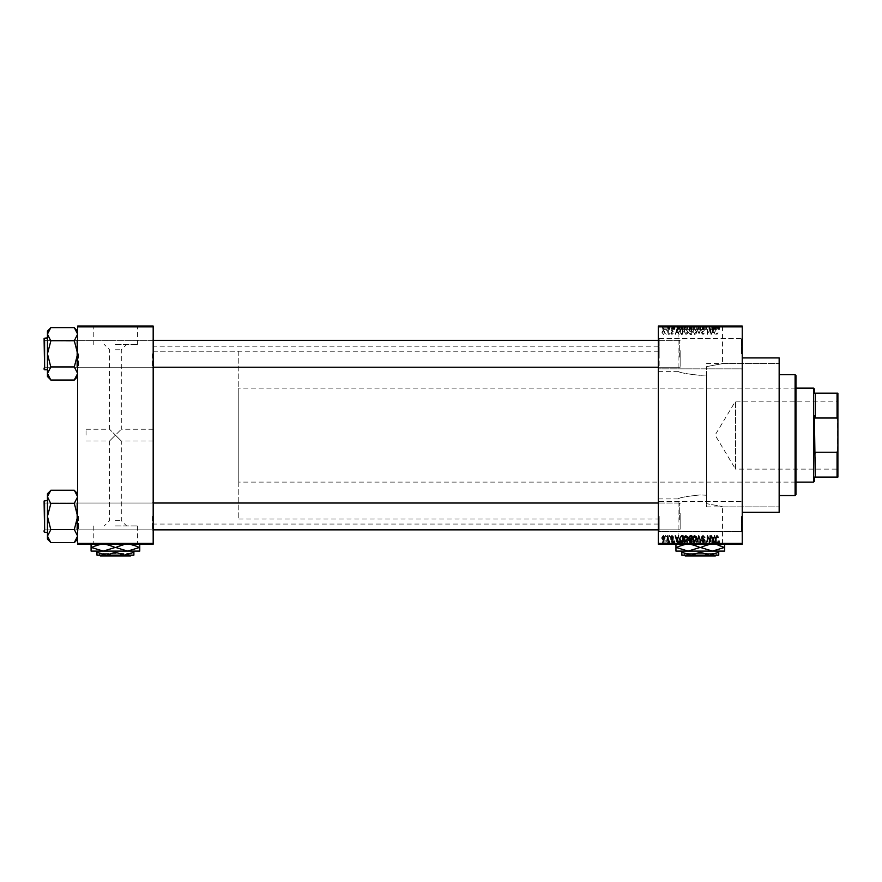 <?xml version="1.0" encoding="UTF-8"?>
<svg xmlns="http://www.w3.org/2000/svg" width="882" height="882" viewBox="0 0 882 882"><rect width="100%" height="100%" fill="white"/><g stroke="black" fill="none" stroke-linecap="round" stroke-linejoin="round"><path stroke-width="0.66" stroke-dasharray="4.41 3.31" d="M742.236 353.737L742.236 337.784L742.236 353.737M741.398 353.737L741.398 338.633L741.398 353.737M658.325 353.737L658.325 337.784L658.325 353.737M659.174 353.737L659.174 338.633L659.174 353.737M742.236 516.521L742.236 532.463L742.236 516.521M741.398 516.521L741.398 531.625L741.398 516.521M658.325 516.521L658.325 532.463L658.325 516.521M659.174 516.521L659.174 531.625L659.174 516.521M115.421 525.915L137.614 525.915L115.421 525.915M115.421 520.645L121.297 520.645L115.421 520.645M115.421 435.124L109.555 441L115.421 435.124L109.555 441L115.421 435.124L109.555 429.247L121.297 441L115.421 435.124L121.297 441L115.421 435.124L121.297 429.247L115.421 435.124M115.421 543.874L144.791 543.874L115.421 543.874M115.421 544.216L144.791 544.216L115.421 544.216M700.286 543.874L729.657 543.874L700.286 543.874M700.286 494.912C686.791 496.279 679.394 497.602 678.104 498.903C679.405 497.602 686.802 496.279 700.286 494.912C686.791 496.279 679.394 497.602 678.104 498.903C679.405 497.602 686.802 496.279 700.286 494.912L706.559 495.243L706.559 435.124L706.559 495.243L700.286 494.912M700.286 544.216L729.657 544.216L700.286 544.216M700.286 326.373L729.657 326.373L700.286 326.373M700.286 375.335C686.791 373.968 679.394 372.645 678.104 371.355C679.405 372.645 686.802 373.979 700.286 375.335C686.791 373.968 679.394 372.645 678.104 371.355C679.405 372.645 686.802 373.979 700.286 375.335L706.559 375.004L706.559 503.644C727.319 507.514 727.319 507.514 706.559 503.644C727.319 507.514 727.319 507.514 706.559 503.644L706.559 366.614L706.559 435.124L706.559 375.004L700.286 375.335M700.286 326.042L729.657 326.042L700.286 326.042M153.181 353.814L153.181 368.081L153.181 353.814M152.343 353.814L152.343 367.243L152.343 353.814M153.181 516.433L153.181 530.699L153.181 516.433M152.343 516.433L152.343 529.862L152.343 516.433M658.325 516.433L658.325 530.699L658.325 516.433M659.174 516.433L659.174 529.862L659.174 516.433M658.325 353.814L658.325 368.081L658.325 353.814M659.174 353.814L659.174 367.243L659.174 353.814M680.143 516.433L680.143 529.862L680.143 516.433M680.143 353.814L680.143 367.243L680.143 353.814M658.325 435.124L658.325 524.073L658.325 435.124M779.159 512.321L779.159 357.927M742.236 435.124L742.236 357.927L742.236 435.124M153.181 435.124L153.181 524.073L153.181 435.124M50.814 379.877L47.452 373.472L50.814 367.077L47.452 373.472L47.452 376.515L47.452 373.472L47.452 376.515L50.814 380.032L74.309 380.032L77.66 373.472L74.309 367.077L77.66 373.472L77.66 353.814L77.66 373.472L74.309 380.032L77.66 373.472L77.66 376.515L77.66 373.472L74.309 367.077L77.66 353.814L77.66 368.081L77.66 339.548L77.66 353.814L77.66 339.548L77.66 353.814L74.309 341.025L77.66 334.157L74.309 327.608L50.814 327.608L47.452 334.157L47.452 331.114L47.452 334.157L50.814 340.551L47.452 353.814L50.814 366.614L47.452 373.472L50.814 380.032L47.452 373.472L47.452 353.814L50.814 366.614L47.452 353.814L50.814 341.025L47.452 353.814L47.452 334.157L47.452 353.814L47.452 334.157L50.814 341.025L47.452 334.157L50.814 327.762L47.452 334.157L47.452 331.114L50.814 327.762M78.509 353.814L78.509 367.243L78.509 353.814M50.814 542.496L47.452 536.102L50.814 529.696L47.452 536.102L47.452 539.134L47.452 536.102L47.452 539.134L50.814 542.65L74.309 542.65L77.66 536.102L74.309 529.696L77.66 536.102L77.66 516.433L77.66 536.102L74.309 542.65L77.66 536.102L77.66 539.134L77.66 536.102L74.309 529.696L77.66 516.433L77.66 530.699L77.66 502.167L77.66 516.433L77.66 502.167L77.66 516.433L74.309 503.644L77.66 496.775L74.309 490.227L50.814 490.227L47.452 496.775L47.452 493.733L47.452 496.775L50.814 503.17L47.452 516.433L50.814 529.233L47.452 536.102L50.814 542.65L47.452 536.102L47.452 516.433L50.814 529.233L47.452 516.433L50.814 503.644L47.452 516.433L47.452 496.775L47.452 516.433L47.452 496.775L50.814 503.644L47.452 496.775L50.814 490.381L47.452 496.775L47.452 493.733L50.814 490.381M78.509 516.433L78.509 529.862L78.509 516.433M86.05 435.124L86.05 429.247L86.05 435.124M115.421 344.498L137.614 344.498L115.421 344.498M115.421 349.768L121.297 349.768L115.421 349.768M115.421 326.373L144.791 326.373L115.421 326.373M115.421 326.042L144.791 326.042L115.421 326.042M706.559 495.243L706.559 503.644L706.559 495.243M667.332 326.042L667.861 329.394L667.332 326.042M668.832 329.394L669.471 329.394L670 326.042L668.324 326.042L669.471 326.042L669.471 329.394L670 326.042L670 329.394L669.471 326.042L669.471 329.394L668.832 329.394L668.832 326.042M670.993 326.042L671.522 329.394L670.993 326.042M672.371 326.042L674.962 326.042L672.371 326.042L672.371 329.394L673.661 329.394L673.661 326.042L673.683 329.394L674.962 329.394L674.962 326.042M679.813 326.042L676.946 326.042L679.813 326.042L679.813 329.394L680.276 326.042M685.49 329.394L689.603 329.394L687.541 329.394L687.541 326.042L689.603 326.042L685.49 326.042L689.074 326.042L686.02 326.042L687.541 326.042L687.541 329.394L685.49 329.394L685.49 326.042M694.255 329.394L698.379 329.394L696.317 329.394L696.317 326.042L698.379 326.042L694.255 326.042L697.849 326.042L694.796 326.042L696.317 326.042L696.317 329.394L694.255 329.394L694.255 326.042M718.587 326.042L717.375 326.042L718.587 326.042L718.587 329.394L719.414 329.394L719.414 326.042M658.325 326.88L742.236 326.88L742.236 326.042L658.325 326.042L658.325 544.216L742.236 544.216L742.236 543.367L658.325 543.367M715.82 326.042L712.954 326.042L715.82 326.042L715.82 329.394L716.283 326.042M711.774 329.394L708.985 329.394L711.807 329.394L711.807 326.042L708.985 326.042L711.807 326.042L712.336 329.394L712.336 326.042L712.336 329.394L711.774 329.394L711.774 326.042M703.031 326.042L706.46 326.042L703.031 326.042L703.031 329.394L704.696 329.394L704.696 326.042M698.731 326.042L702.513 326.042L698.731 326.042L698.731 329.394L700.407 329.394L700.407 326.042M690.22 326.042L693.495 326.042L690.22 326.042L690.22 329.394L693.495 329.394L693.495 326.042L693.495 329.394L691.841 329.394L691.841 326.042L692.965 326.042L690.904 326.042L692.965 326.042L691.83 326.042L691.83 329.394L690.363 329.394L690.363 326.042M681.136 326.042L684.719 326.042L681.136 326.042L681.136 329.394L683.164 329.394L683.164 326.042M663.595 326.042L666.572 326.042L663.595 326.042L663.595 329.394L665.083 329.394L665.083 326.042L664.124 326.042L665.094 326.042L665.083 329.394L666.572 329.394L666.572 326.042M662.294 326.042L662.834 329.394L662.294 326.042M666.572 540.853L665.083 540.853L665.083 544.216L666.572 544.216L663.595 544.216L666.031 544.216L664.124 544.216L665.094 544.216L665.083 540.853L666.572 540.853L666.572 544.216M668.832 540.853L669.471 540.853L670 544.216L668.324 544.216L669.471 544.216L669.471 540.853L670 544.216L670 540.853L669.471 544.216L669.471 540.853L668.832 540.853L668.832 544.216M674.962 540.853L672.9 540.853L674.884 540.853L673.683 540.853L673.683 544.216L674.962 544.216L672.371 544.216L673.661 544.216L673.661 540.853L674.962 540.853L674.962 544.216M683.164 544.216L681.136 544.216L683.164 544.216L683.164 540.853L684.719 540.853L684.719 544.216L684.719 540.853L682.381 540.853L682.381 544.216M690.363 540.853L691.841 540.853L691.83 544.216L693.495 544.216L690.22 544.216L692.965 544.216L690.904 544.216L692.965 544.216L691.83 544.216L691.841 540.853L693.495 540.853L693.495 544.216L693.495 540.853L690.363 540.853L690.363 544.216M700.407 544.216L702.513 544.216L698.731 544.216L700.407 544.216L700.407 540.853L700.936 544.216L700.914 540.853L702.513 540.853L702.513 544.216M711.774 540.853L708.985 540.853L711.807 540.853L711.807 544.216L708.985 544.216L711.807 544.216L712.336 540.853L712.336 544.216L712.336 540.853L711.774 540.853L711.774 544.216M719.414 544.216L717.375 544.216L719.414 544.216L719.414 540.853L719.734 544.216M716.283 544.216L712.954 544.216L716.283 544.216L716.283 540.853L716.834 544.216M704.696 544.216L706.46 544.216L703.031 544.216L704.696 544.216L704.696 540.853L706.46 540.853L706.46 544.216M698.379 540.853L696.317 540.853L697.849 540.853L698.379 544.216L694.255 544.216L697.849 544.216L696.328 544.216L697.849 544.216L697.849 540.853L698.379 544.216M689.603 540.853L687.541 540.853L689.085 540.853L689.603 544.216L685.49 544.216L689.085 544.216L686.02 544.216L689.074 544.216L689.085 540.853L689.603 544.216M680.276 544.216L676.946 544.216L680.276 544.216L680.276 540.853L680.838 540.853L680.838 544.216M670.993 544.216L671.522 540.853L670.993 544.216M667.332 544.216L667.861 540.853L667.332 544.216M662.294 544.216L662.834 540.853L662.294 544.216M665.656 333.594L666.186 334.432L665.656 333.594M667.784 332.216L668.324 334.432L668.324 330.166L667.784 330.838L666.649 330.309L667.685 331.345L668.324 334.432L668.324 330.166L667.784 330.838L666.649 330.309L667.784 332.216M669.317 333.594L669.846 334.432L669.317 333.594M670.684 333.131L671.974 334.51L673.286 333.131L671.941 333.903L671.224 333.231L673.209 331.301L672.007 330.089L670.761 331.301L672.668 331.213L670.684 333.131L671.974 334.51L673.286 333.131L671.941 333.903L671.224 333.231L673.209 331.301L672.007 330.089L670.761 331.301L672.668 331.213L670.684 333.131M678.137 332.679L676.968 328.556L675.27 334.432L676.285 332.679L678.137 332.679L679.151 334.432L676.968 328.556L675.27 334.432L676.285 332.679L678.137 332.679M685.865 334.51L687.398 333.583L687.927 331.577L685.865 328.479L683.804 331.5L684.344 333.617L685.865 334.51L687.398 333.583L687.927 331.577L685.865 328.479L683.804 331.5L684.344 333.617L685.865 334.51M694.641 334.51L696.174 333.583L696.703 331.577L694.641 328.479L692.579 331.5L693.109 333.617L694.641 334.51L696.174 333.583L696.703 331.577L694.641 328.479L692.579 331.5L693.109 333.617L694.641 334.51M716.901 334.51L718.058 332.679L716.879 333.826L716.305 333.374L715.699 328.556L715.699 332.547L716.901 334.51L718.058 332.679L716.879 333.826L716.305 333.374L715.699 328.556L715.699 332.547L716.901 334.51M742.236 326.88L742.236 543.367M714.144 332.679L712.976 328.556L711.267 334.432L712.292 332.679L714.144 332.679L715.159 334.432L712.976 328.556L711.267 334.432L712.292 332.679L714.144 332.679M710.131 329.736L710.131 334.432L710.66 328.556L707.838 333.264L707.309 328.556L707.309 334.432L710.131 329.736L710.66 334.432L710.66 328.556L707.838 333.264L707.309 328.556L707.309 334.432L710.131 329.736M701.355 332.801L703.02 334.51L704.784 332.525L702.965 333.826L701.885 332.812L704.63 330.089L703.119 328.479L701.51 330.232L703.097 329.173L703.935 330.706L702.16 331.412L701.355 332.801L703.02 334.51L704.784 332.525L702.965 333.826L701.885 332.812L704.63 330.089L703.119 328.479L701.51 330.232L703.097 329.173L703.935 330.706L702.16 331.412L701.355 332.801M697.056 328.556L699.261 334.432L700.837 328.556L699.029 333.749L697.056 328.556L698.731 334.432L700.837 328.556L699.029 333.749L697.056 328.556M688.533 332.712L690.165 334.432L691.819 334.432L691.819 328.556L690.154 328.556L688.688 330.033L689.272 331.268L688.533 332.712L690.165 334.432L691.819 334.432L691.819 328.556L690.154 328.556L688.688 330.033L689.272 331.268L688.533 332.712M679.46 331.467L681.477 334.432L683.043 334.432L683.043 328.556L680.706 328.666L679.46 331.467L681.477 334.432L683.043 334.432L683.043 328.556L680.706 328.666L679.46 331.467M661.919 332.249L663.407 334.51L664.896 332.293L663.407 330.089L661.919 332.249L663.407 334.51L664.896 332.293L663.407 330.089L661.919 332.249M77.66 544.216L153.181 544.216L153.181 543.367L77.66 543.367L77.66 544.216M77.66 326.88L153.181 326.88L153.181 326.042L77.66 326.042L77.66 543.367M153.181 326.88L153.181 543.367M779.159 435.124L779.159 506.874L779.159 435.124M706.559 366.614C727.319 362.745 727.319 362.745 706.559 366.614C727.319 362.745 727.319 362.745 706.559 366.614M717.739 536.157L718.058 537.579L716.879 536.432L716.305 536.873L715.699 541.691L715.699 537.711L716.901 535.749L717.739 536.157M714.596 535.815L712.976 541.691L711.267 535.815L712.292 537.579L714.144 537.579L714.596 535.815M713.218 541.085L713.957 538.263L712.469 538.263L713.218 541.085M710.131 535.815L710.66 541.691L707.838 536.984L707.309 541.691L707.309 535.815L710.131 540.523L710.131 535.815M703.02 535.749L704.784 537.722L702.965 536.432L701.885 537.436L704.63 540.159L703.119 541.769L701.51 540.016L703.097 541.085L703.935 539.541L702.16 538.847L701.355 537.447L703.02 535.749M698.731 535.815L700.837 541.691L699.029 536.51L697.056 541.691L698.731 535.815M696.174 536.664L696.703 538.682L694.641 541.769L692.579 538.748L693.109 536.642L694.641 535.749L696.174 536.664M693.34 540.093L694.63 541.085L696.163 538.67L694.641 536.432L693.12 538.77L693.34 540.093M690.165 535.815L691.819 535.815L691.819 541.691L690.154 541.691L688.688 540.214L689.272 538.99L688.533 537.546L690.165 535.815M690.231 538.571L691.29 538.571L691.29 536.51L689.603 536.576L689.074 537.535L690.231 538.571M690.352 541.008L691.29 541.008L691.29 539.255L689.724 539.31L689.228 540.115L690.352 541.008M687.398 536.664L687.927 538.682L685.865 541.769L683.804 538.748L684.344 536.642L685.865 535.749L687.398 536.664M684.564 540.093L685.865 541.085L687.398 538.67L685.876 536.432L684.344 538.77L684.564 540.093M681.477 535.815L683.043 535.815L683.043 541.691L680.706 541.581L679.46 538.792L681.477 535.815M681.566 541.008L682.514 541.008L682.514 536.51L680.209 537.358L679.989 538.792L681.566 541.008M678.6 535.815L676.968 541.691L675.27 535.815L676.285 537.579L678.137 537.579L678.6 535.815M677.211 541.085L677.949 538.263L676.472 538.263L677.211 541.085M671.974 535.749L673.286 537.116L671.941 536.355L671.224 537.017L673.209 538.946L672.007 540.17L670.761 538.946L672.668 539.034L670.684 537.127L671.974 535.749M669.317 535.815L669.846 536.664L669.317 535.815M667.784 535.815L668.324 540.093L667.784 539.409L667.156 540.17L667.784 535.815M665.656 535.815L666.186 536.664L665.656 535.815M663.407 535.749L664.896 537.954L663.407 540.17L661.919 537.998L663.407 535.749M662.448 537.954L663.418 539.552L664.355 537.954L663.385 536.355L662.448 537.954M713.218 329.173L713.957 331.996L712.469 331.996L713.218 329.173L713.957 331.996L712.469 331.996L713.218 329.173M693.34 330.155L694.63 329.173L696.163 331.588L694.641 333.826L693.12 331.489L693.34 330.155L694.63 329.173L696.163 331.588L694.641 333.826L693.12 331.489L693.34 330.155M690.231 331.687L691.29 331.687L691.29 333.749L689.603 333.672L689.074 332.712L691.29 331.687L691.29 333.749L689.603 333.672L689.074 332.712L690.231 331.687M690.352 329.251L691.29 329.251L691.29 331.004L689.724 330.948L689.228 330.133L691.29 329.251L691.29 331.004L689.724 330.948L689.228 330.133L690.352 329.251M684.564 330.155L685.865 329.173L687.398 331.588L685.876 333.826L684.344 331.489L684.564 330.155L685.865 329.173L687.398 331.588L685.876 333.826L684.344 331.489L684.564 330.155M681.566 329.251L682.514 329.251L682.514 333.749L680.209 332.889L680.805 329.361L682.514 329.251L682.514 333.749L680.209 332.889L679.989 331.456L680.805 329.361L681.566 329.251M677.211 329.173L677.949 331.996L676.472 331.996L677.211 329.173L677.949 331.996L676.472 331.996L677.211 329.173M662.448 332.293L663.418 330.695L664.355 332.293L663.385 333.903L662.448 332.293L663.418 330.695L664.355 332.293L663.385 333.903L662.448 332.293M719.734 540.853L719.205 544.216M719.205 540.853L718.554 540.853L718.554 544.216M718.554 540.853L717.981 540.853L717.981 544.216M717.981 540.853L717.904 544.216L717.375 540.853L717.375 544.216L717.375 540.853L718.587 540.853L718.587 544.216M718.587 540.853L719.414 540.853M716.834 540.853L715.214 540.853L715.214 544.216M715.214 540.853L714.652 540.853L714.652 544.216M714.652 540.853L712.954 540.853L712.954 544.216M712.954 540.853L713.505 544.216M713.505 540.853L713.968 544.216M713.968 540.853L715.82 540.853L715.82 544.216M714.894 540.853L715.633 540.853L714.155 540.853L714.894 540.853L714.894 544.216L715.633 544.216L714.894 544.216M715.137 540.853L715.137 544.216M715.633 540.853L715.633 544.216M714.155 540.853L714.155 544.216M709.514 540.853L709.514 544.216L709.514 540.853M708.985 544.216L708.985 540.853L708.985 544.216L715.963 544.216M709.558 540.853L709.558 544.216M706.46 540.853L705.931 544.216M705.931 540.853L704.652 540.853L704.652 544.216M704.652 540.853L703.56 540.853L703.56 544.216M703.56 540.853L706.317 540.853L706.317 544.216M706.317 540.853L704.795 540.853L704.795 544.216L704.773 540.853L703.186 540.853L703.186 544.216M703.186 540.853L703.715 544.216M703.715 540.853L705.776 540.853L705.776 544.216M705.776 540.853L705.611 544.216M705.611 540.853L703.847 540.853L703.847 544.216M703.847 540.853L703.031 540.853L703.031 544.216M703.031 540.853L704.696 540.853M702.513 540.853L701.962 544.216M701.962 540.853L700.705 540.853L700.705 544.216M700.705 540.853L699.294 540.853L699.294 544.216M699.294 540.853L698.731 540.853L698.731 544.216M698.731 540.853L700.407 540.853M694.255 540.853L696.317 540.853L696.317 544.216L694.796 544.216L696.317 544.216L696.317 540.853L694.255 540.853L694.255 544.216M694.784 540.853L694.784 544.216L694.796 540.853L696.317 540.853L694.796 540.853M697.849 540.853L696.328 540.853L697.849 540.853M696.317 540.853L696.317 544.216L696.328 540.853M695.016 540.853L695.016 544.216M690.948 540.853L690.948 544.216M690.22 540.853L690.22 544.216M691.907 540.853L690.749 540.853L691.907 540.853L691.907 544.216M692.028 540.853L690.904 540.853L692.028 540.853L692.028 544.216M692.965 540.853L692.965 544.216L692.965 540.853M690.904 540.853L690.904 544.216M691.4 540.853L691.4 544.216M690.749 540.853L690.749 544.216M691.279 540.853L691.279 544.216M685.49 540.853L687.541 540.853L687.541 544.216L687.541 540.853L685.49 540.853L685.49 544.216M686.02 540.853L686.02 544.216L686.02 540.853L689.074 540.853L686.02 540.853M687.541 540.853L687.541 544.216M686.251 540.853L686.251 544.216M687.552 540.853L687.552 544.216M682.381 540.853L681.136 540.853L681.136 544.216M681.136 540.853L683.164 540.853M683.241 540.853L681.676 540.853L683.241 540.853L683.241 544.216L684.189 544.216L681.676 544.216L683.241 544.216L683.23 540.853L683.23 544.216M684.189 540.853L684.189 544.216L684.189 540.853M682.481 540.853L682.481 544.216M681.676 540.853L681.676 544.216M681.885 540.853L681.885 544.216M680.838 540.853L679.206 540.853L679.206 544.216M679.206 540.853L678.644 540.853L678.644 544.216M678.644 540.853L676.946 540.853L676.946 544.216M676.946 540.853L677.497 544.216M677.497 540.853L677.96 544.216M677.96 540.853L679.813 540.853L679.813 544.216M678.886 540.853L679.636 540.853L678.148 540.853L678.886 540.853L678.886 544.216L679.636 544.216L678.886 544.216M679.129 540.853L679.129 544.216M679.636 540.853L679.636 544.216M678.148 540.853L678.148 544.216M674.421 540.853L674.421 544.216M673.616 540.853L673.616 544.216M672.9 540.853L672.9 544.216M673.032 540.853L673.032 544.216M674.884 540.853L674.884 544.216M672.448 540.853L673.661 540.853L672.448 540.853L672.448 544.216M672.977 540.853L672.977 544.216M673.661 540.853L672.371 540.853L673.661 540.853L673.661 544.216M674.344 540.853L674.344 544.216M674.179 540.853L674.179 544.216M672.371 540.853L672.371 544.216M668.324 540.853L668.324 544.216M668.479 540.853L668.479 544.216M668.865 540.853L668.865 544.216M669.372 540.853L669.372 544.216M663.595 540.853L665.083 540.853L663.595 540.853L663.595 544.216M664.124 540.853L665.094 540.853L664.124 540.853L664.124 544.216M666.031 540.853L665.072 540.853L666.031 540.853L666.031 544.216M665.094 540.853L665.094 544.216L665.072 540.853M719.414 329.394L719.734 326.042M719.734 329.394L719.205 326.042M719.205 329.394L718.554 329.394L718.554 326.042M718.554 329.394L717.981 329.394L717.981 326.042M717.981 329.394L717.904 326.042L717.375 329.394L717.375 326.042L717.375 329.394L718.587 329.394M716.283 329.394L716.834 326.042M716.834 329.394L715.214 329.394L715.214 326.042M715.214 329.394L714.652 329.394L714.652 326.042M714.652 329.394L712.954 329.394L712.954 326.042M712.954 329.394L713.505 326.042M713.505 329.394L713.968 326.042M713.968 329.394L715.82 329.394M714.894 329.394L715.633 329.394L714.155 329.394L714.894 329.394L714.894 326.042L715.633 326.042L714.894 326.042M715.137 329.394L715.137 326.042M715.633 329.394L715.633 326.042M714.155 329.394L714.155 326.042M709.514 329.394L709.514 326.042L709.514 329.394M708.985 329.394L708.985 326.042L708.985 329.394M709.558 329.394L709.558 326.042M704.696 329.394L706.46 329.394L706.46 326.042M706.46 329.394L705.931 326.042M705.931 329.394L704.652 329.394L704.652 326.042M704.652 329.394L703.56 329.394L703.56 326.042M703.56 329.394L706.317 329.394L706.317 326.042M706.317 329.394L704.795 329.394L704.795 326.042L704.773 329.394L703.186 329.394L703.186 326.042M703.186 329.394L703.715 326.042M703.715 329.394L705.776 329.394L705.776 326.042M705.776 329.394L705.611 326.042M705.611 329.394L703.847 329.394L703.847 326.042M703.847 329.394L703.031 329.394M700.407 329.394L700.936 326.042L700.914 329.394L702.513 329.394L702.513 326.042M702.513 329.394L701.962 326.042M701.962 329.394L700.705 329.394L700.705 326.042M700.705 329.394L699.294 329.394L699.294 326.042M699.294 329.394L698.731 329.394M697.849 329.394L697.849 326.042L697.849 329.394L694.796 329.394L694.784 326.042L694.796 329.394L697.849 329.394M698.379 329.394L698.379 326.042M696.317 329.394L696.317 326.042L696.328 329.394M695.016 329.394L695.016 326.042M690.363 329.394L690.948 329.394L690.948 326.042M690.948 329.394L690.22 329.394M691.907 329.394L690.749 329.394L691.907 329.394L691.907 326.042M692.028 329.394L690.904 329.394L692.028 329.394L692.028 326.042M692.965 329.394L692.965 326.042L692.965 329.394M690.904 329.394L690.904 326.042M691.4 329.394L691.4 326.042M690.749 329.394L690.749 326.042M691.279 329.394L691.279 326.042M689.085 329.394L689.085 326.042L689.074 329.394L686.02 329.394L686.02 326.042L686.02 329.394L689.074 329.394M689.603 329.394L689.603 326.042M687.541 329.394L687.541 326.042M686.251 329.394L686.251 326.042M687.552 329.394L687.552 326.042M683.164 329.394L684.719 329.394L684.719 326.042L684.719 329.394L682.381 329.394L682.381 326.042M682.381 329.394L681.136 329.394M683.241 329.394L681.676 329.394L683.241 329.394L683.241 326.042L684.189 326.042L681.676 326.042L683.241 326.042L683.23 329.394L683.23 326.042M684.189 329.394L684.189 326.042L684.189 329.394M682.481 329.394L682.481 326.042M681.676 329.394L681.676 326.042M681.885 329.394L681.885 326.042M680.276 329.394L680.838 329.394L680.838 326.042M680.838 329.394L679.206 329.394L679.206 326.042M679.206 329.394L678.644 329.394L678.644 326.042M678.644 329.394L676.946 329.394L676.946 326.042M676.946 329.394L677.497 326.042M677.497 329.394L677.96 326.042M677.96 329.394L679.813 329.394M678.886 329.394L679.636 329.394L678.148 329.394L678.886 329.394L678.886 326.042L679.636 326.042L678.886 326.042M679.129 329.394L679.129 326.042M679.636 329.394L679.636 326.042M678.148 329.394L678.148 326.042M674.962 329.394L674.421 326.042M674.421 329.394L673.616 329.394L673.616 326.042M673.616 329.394L672.9 329.394L672.9 326.042M672.9 329.394L673.032 326.042M673.032 329.394L674.884 329.394L674.884 326.042M674.884 329.394L672.448 329.394L672.448 326.042M672.448 329.394L672.977 326.042M672.977 329.394L673.661 329.394L673.661 326.042M673.661 329.394L674.344 329.394L674.344 326.042M674.344 329.394L674.179 326.042M674.179 329.394L672.371 329.394M668.324 329.394L668.324 326.042M668.479 329.394L668.479 326.042M668.865 329.394L668.865 326.042M669.372 329.394L669.372 326.042M666.572 329.394L663.595 329.394M664.124 329.394L665.094 329.394L664.124 329.394L664.124 326.042M666.031 329.394L665.072 329.394L666.031 329.394L666.031 326.042M665.094 329.394L665.094 326.042L665.072 329.394M795.95 494.703L795.95 375.545M795.101 374.707L795.101 495.541M706.559 435.124L706.559 506.874L706.559 435.124M795.101 435.124L795.101 484.637L795.101 435.124M153.181 367.243L44.938 367.243L44.938 340.386L76.822 340.386L77.66 339.548L76.822 340.386L44.938 340.386L44.938 367.243L76.822 367.243L76.822 340.386L76.822 367.243L76.822 340.386L76.822 367.243L77.66 368.081L77.66 339.548L77.66 368.081L77.66 339.548L77.66 368.081L76.822 367.243L44.938 367.243L44.1 368.081L44.1 339.548L44.1 368.081L44.1 339.548L44.1 368.081L44.1 339.548L44.938 340.386L44.938 367.243L44.938 340.386L44.938 367.243L44.938 340.386L44.938 367.243L44.938 340.386L44.1 339.548M44.1 369.26L44.1 338.379L44.1 369.26L47.452 369.756L47.452 337.872L47.452 369.756M74.309 340.706L77.66 353.814L74.309 366.923L77.66 353.814L74.309 340.706L50.814 340.706L74.309 341.025L77.66 334.157L77.66 331.114L77.66 353.814L77.66 334.157L74.309 327.762L77.66 334.157L74.309 340.706L50.814 340.706M74.309 366.923L50.814 366.923M680.143 350.661L680.143 366.405L680.143 350.661M679.305 357.177L679.305 340.386L679.305 357.177M44.1 356.967L44.1 341.235L44.1 356.967M44.1 519.586L44.1 503.854L44.1 519.586M44.938 513.07L44.938 529.862L44.938 513.07M680.143 513.28L680.143 529.024L680.143 513.28M679.305 519.796L679.305 503.016L679.305 519.796M837.9 400.637L837.393 469.114L735.533 469.114L735.533 401.145L735.533 469.114L715.104 435.124L735.533 401.145L837.393 401.145L837.9 469.61L837.9 400.637L837.9 469.61M814.406 481.274L814.406 477.085M813.568 388.135L813.568 482.112M814.406 393.174L814.406 388.973M837.062 477.085L837.9 477.085L837.9 449.875L837.062 452.245L837.062 477.085L815.244 477.085L815.244 452.245L814.406 454.351L815.244 393.174L837.062 393.174L837.062 418.013L837.9 420.372L837.9 393.174L837.062 393.174M795.95 482.112L238.779 482.112L238.779 388.135L238.779 482.112M795.95 388.135L238.779 388.135M238.779 351.212L238.779 519.035L238.779 351.212L153.181 351.212L153.181 519.035L153.181 351.212L658.325 351.212M238.779 519.035L658.325 519.035M814.406 415.896L814.406 454.351L814.406 415.896M837.9 449.875L837.9 420.372M815.244 452.245L837.062 452.245M815.244 418.013L837.062 418.013M77.66 331.114L77.66 334.157L77.66 331.114L74.309 327.762M658.325 367.243L679.305 367.243L680.143 366.405L679.305 367.243L44.938 367.243L44.1 366.405L44.938 367.243L44.1 368.081M44.607 369.756L44.607 337.872L44.607 369.756L44.607 337.872L47.452 337.872M77.66 334.157L77.66 376.515L77.66 334.157M47.452 373.472L47.452 353.814L47.452 373.472M74.309 379.877L77.66 376.515M658.325 529.862L679.305 529.862L680.143 529.024L679.305 529.862L44.938 529.862L44.1 529.024L44.938 529.862L44.938 503.016L76.822 503.016L77.66 502.167L76.822 503.016L44.938 503.016L44.938 529.862L76.822 529.862L76.822 503.016L76.822 529.862L76.822 503.016L76.822 529.862L77.66 530.699L77.66 502.167L77.66 530.699L77.66 502.167L77.66 530.699L76.822 529.862L44.938 529.862L44.1 530.699L44.1 502.167L44.1 530.699L44.1 502.167L44.1 530.699L44.1 502.167L44.938 503.016L44.938 529.862L44.938 503.016L44.1 502.167M44.1 531.879L44.1 500.998L44.1 531.879L47.452 532.375L47.452 500.491L47.452 532.375M74.309 503.324L77.66 516.433L74.309 529.542L77.66 516.433L74.309 503.324L50.814 503.324L74.309 503.644L77.66 496.775L77.66 493.733L77.66 516.433L77.66 496.775L74.309 490.381L77.66 496.775L74.309 503.324L50.814 503.324M74.309 529.542L50.814 529.542M77.66 493.733L77.66 496.775L77.66 493.733L74.309 490.381M153.181 529.862L44.938 529.862L44.1 530.699M44.607 532.375L44.607 500.491L44.607 532.375L44.607 500.491L47.452 500.491M77.66 496.775L77.66 539.134L77.66 496.775M47.452 536.102L47.452 516.433L47.452 536.102M74.309 542.496L77.66 539.134M685.204 555.958L715.368 555.958M684.366 555.12L716.228 555.12L684.366 555.12M718.742 551.096L681.83 551.096L718.742 551.096L718.742 555.12L709.514 555.12L718.742 552.264M681.83 552.264L691.058 555.12L681.83 555.12L681.83 551.096M700.286 552.264L709.514 555.12L691.058 555.12L700.286 552.264L700.286 551.096M684.608 544.216L675.954 543.874L675.954 551.096L724.618 551.096L724.618 543.874L712.458 543.874L700.562 547.479L712.458 551.096L724.342 547.479L712.458 543.874L724.618 544.216M675.954 544.216L688.114 543.874L676.229 547.479L688.114 551.096L700.01 547.479L688.114 543.874L691.631 544.216M700.01 547.479L700.562 547.479M688.114 543.874L712.458 543.874L688.114 543.874M716.228 553.444L716.228 555.12L716.228 553.444L684.344 553.444L716.228 553.444M684.344 553.444L684.344 555.12L684.344 553.444M100.339 555.958L130.503 555.958M99.501 555.12L131.363 555.12L99.479 555.12L99.479 553.444L131.363 553.444L131.363 555.12L131.363 553.444L99.479 553.444L99.479 555.12M133.888 551.096L96.965 551.096L133.888 551.096L133.888 555.12L124.66 555.12L133.888 552.264M96.965 552.264L106.193 555.12L96.965 555.12L96.965 551.096M115.421 552.264L124.66 555.12L106.193 555.12L115.421 552.264L115.421 551.096M99.743 544.216L91.089 543.874L91.089 551.096L139.764 551.096L139.764 543.874L131.098 544.216M124.075 544.216L127.592 543.874L115.696 547.479L127.592 551.096L139.488 547.479L127.592 543.874L139.764 544.216M91.089 544.216L103.26 543.874L91.364 547.479L103.26 551.096L115.156 547.479L103.26 543.874L106.766 544.216M103.26 543.874L127.592 543.874L103.26 543.874M717.904 540.853L717.904 544.216M714.596 540.853L714.596 544.216M704.894 540.853L704.894 544.216M704.773 540.853L704.773 544.216M700.473 540.853L700.473 544.216M691.841 540.853L691.841 544.216M691.962 540.853L691.962 544.216M678.589 540.853L678.589 544.216M673.561 540.853L673.561 544.216L673.572 540.853M717.904 329.394L717.904 326.042M714.596 329.394L714.596 326.042M704.894 329.394L704.894 326.042M704.773 329.394L704.773 326.042M700.473 329.394L700.473 326.042M691.841 329.394L691.841 326.042M691.962 329.394L691.962 326.042M678.589 329.394L678.589 326.042M673.561 329.394L673.561 326.042L673.572 329.394M741.398 368.841L742.236 369.679L741.398 368.841L659.174 368.841L658.325 369.679L659.174 368.841L741.398 368.841M741.398 531.625L742.236 532.463L741.398 531.625L659.174 531.625L658.325 532.463L659.174 531.625L741.398 531.625M86.05 441L109.555 441L109.555 520.645L104.285 525.915M93.238 525.915L93.238 543.874M658.325 498.903L678.104 498.903L678.104 543.874M658.325 371.355L678.104 371.355L678.104 326.373M152.343 367.243L153.181 368.081L152.343 367.243L78.509 367.243L77.66 368.081L78.509 367.243L152.343 367.243M152.343 529.862L153.181 530.699L152.343 529.862L78.509 529.862L77.66 530.699L78.509 529.862L152.343 529.862M659.174 529.862L658.325 530.699L659.174 529.862L680.143 529.862L659.174 529.862M659.174 367.243L658.325 368.081L659.174 367.243L680.143 367.243L659.174 367.243M722.468 543.874L722.468 506.874L779.159 506.874L706.559 506.874M658.325 346.185L153.181 346.185M86.05 429.247L109.555 429.247L109.555 349.768L104.285 344.498M93.238 344.498L93.238 326.373M153.181 441L121.297 441L121.297 520.645L126.567 525.915M153.181 429.247L121.297 429.247L121.297 349.768L126.567 344.498M137.614 344.498L137.614 326.373M152.343 340.386L78.509 340.386L77.66 339.548L78.509 340.386L152.343 340.386L153.181 339.548L152.343 340.386M152.343 503.016L78.509 503.016L77.66 502.167L78.509 503.016L152.343 503.016L153.181 502.167L152.343 503.016M658.325 524.073L153.181 524.073M722.468 326.373L722.468 363.384L779.159 363.384L706.559 363.384M680.143 340.386L659.174 340.386L658.325 339.548L659.174 340.386L680.143 340.386M680.143 503.016L659.174 503.016L658.325 502.167L659.174 503.016L680.143 503.016M659.174 338.633L741.398 338.633L742.236 337.784L741.398 338.633L659.174 338.633L658.325 337.784L659.174 338.633M659.174 501.417L741.398 501.417L742.236 500.579L741.398 501.417L659.174 501.417L658.325 500.579L659.174 501.417M137.614 525.915L137.614 543.874M795.101 385.621L795.95 385.621M706.559 388.135L795.101 388.135M706.559 482.112L795.101 482.112M795.101 484.637L795.95 484.637M153.181 340.386L44.938 340.386L44.1 341.235L44.938 340.386L679.305 340.386L680.143 341.235L679.305 340.386L658.325 340.386M658.325 503.016L44.938 503.016L44.1 503.854L44.938 503.016L153.181 503.016M680.143 503.854L679.305 503.016L680.143 503.854"/><path stroke-width="1.32" d="M742.236 357.927L779.159 357.927L779.159 512.321L742.236 512.321M742.236 326.88L658.325 326.88L658.325 326.042L742.236 326.042L742.236 544.216L658.325 544.216L658.325 543.367L742.236 543.367M665.656 535.815L666.186 536.664L665.656 535.815M669.317 535.815L669.846 536.664L669.317 535.815M678.6 535.815L676.968 541.691L675.27 535.815L676.285 537.579L678.137 537.579L678.6 535.815M687.398 536.664L687.927 538.682L685.865 541.769L683.804 538.748L684.344 536.642L685.865 535.749L687.398 536.664M696.174 536.664L696.703 538.682L694.641 541.769L692.579 538.748L693.109 536.642L694.641 535.749L696.174 536.664M703.02 535.749L704.784 537.722L702.965 536.432L701.885 537.436L704.63 540.159L703.119 541.769L701.51 540.016L703.097 541.085L703.935 539.541L702.16 538.847L701.355 537.447L703.02 535.749M714.596 535.815L712.976 541.691L711.267 535.815L712.292 537.579L714.144 537.579L714.596 535.815M658.325 326.88L658.325 543.367M717.739 536.157L718.058 537.579L716.879 536.432L716.305 536.873L715.699 541.691L715.699 537.711L716.901 535.749L717.739 536.157M710.131 535.815L710.66 541.691L707.838 536.984L707.309 541.691L707.309 535.815L710.131 540.523L710.131 535.815M698.731 535.815L700.837 541.691L699.029 536.51L697.056 541.691L698.731 535.815M690.165 535.815L691.819 535.815L691.819 541.691L690.154 541.691L688.688 540.214L689.272 538.99L688.533 537.546L690.165 535.815M681.477 535.815L683.043 535.815L683.043 541.691L680.706 541.581L679.46 538.792L681.477 535.815M671.974 535.749L673.286 537.116L671.941 536.355L671.224 537.017L673.209 538.946L672.007 540.17L670.761 538.946L672.668 539.034L670.684 537.127L671.974 535.749M667.784 535.815L668.324 540.093L667.784 539.409L667.156 540.17L667.784 535.815M663.407 535.749L664.896 537.954L663.407 540.17L661.919 537.998L663.407 535.749M153.181 544.216L77.66 544.216L77.66 543.367L153.181 543.367L153.181 544.216M153.181 326.88L77.66 326.88L77.66 326.042L153.181 326.042L153.181 543.367M77.66 326.88L77.66 543.367M713.461 539.971L713.957 538.263L712.469 538.263L713.218 541.085L713.461 539.971M694.63 541.085L696.163 538.67L694.641 536.432L693.12 538.77L694.63 541.085M691.29 541.008L691.29 539.255L689.724 539.31L689.228 540.115L691.29 541.008M691.29 538.571L691.29 536.51L689.603 536.576L689.074 537.535L691.29 538.571M685.865 541.085L687.398 538.67L685.876 536.432L684.344 538.77L685.865 541.085M682.514 541.008L682.514 536.51L681.554 536.51L680.209 537.358L679.989 538.792L680.805 540.887L682.514 541.008M677.453 539.971L677.949 538.263L676.472 538.263L677.211 541.085L677.453 539.971M663.418 539.552L664.355 537.954L663.385 536.355L662.448 537.954L663.418 539.552M795.101 374.707L795.95 375.545L795.95 494.703L795.101 495.541L795.101 374.707L779.159 374.707M77.66 376.515L74.309 380.032L50.814 380.032L47.452 373.472L50.814 367.077L47.452 353.814L50.814 341.025L47.452 334.157L50.814 327.608L74.309 327.608L77.66 334.157L74.309 340.706L50.814 340.706M50.814 379.877L47.452 376.515L47.452 331.114L50.814 327.762M44.1 339.548L44.607 369.756L44.1 338.379L47.452 337.872M44.607 369.756L47.452 369.756M74.309 340.706L77.66 353.814L74.309 366.923L50.814 366.923M74.309 366.923L77.66 373.472L74.309 379.877M74.309 327.762L77.66 331.114M814.406 477.085L815.244 477.085L814.406 477.085L814.406 481.274L813.568 482.112L795.95 482.112M814.406 393.174L815.244 393.174L814.406 393.174L814.406 388.973L813.568 388.135L795.95 388.135M837.062 393.174L837.9 393.174L837.9 420.372L837.062 418.013L837.062 393.174L815.244 393.174L815.244 418.013L814.406 415.896L815.244 477.085L837.062 477.085L837.062 452.245L837.9 449.875L837.9 477.085L837.062 477.085M813.568 482.112L813.568 388.135M815.244 452.245L837.062 452.245M837.9 420.372L837.9 449.875M815.244 418.013L837.062 418.013M44.1 369.26L44.1 368.081M77.66 539.134L74.309 542.65L50.814 542.65L47.452 536.102L50.814 529.696L47.452 516.433L50.814 503.644L47.452 496.775L50.814 490.227L74.309 490.227L77.66 496.775L74.309 503.324L50.814 503.324M50.814 542.496L47.452 539.134L47.452 493.733L50.814 490.381M44.1 502.167L44.607 532.375L44.1 500.998L47.452 500.491M44.607 532.375L47.452 532.375M74.309 503.324L77.66 516.433L74.309 529.542L50.814 529.542M74.309 529.542L77.66 536.102L74.309 542.496M74.309 490.381L77.66 493.733M44.1 531.879L44.1 530.699M684.366 555.12L685.204 555.958L684.366 555.12M715.368 555.958L716.206 555.12L715.368 555.958L685.204 555.958M700.286 552.264L691.058 555.12L718.742 555.12L718.742 552.264L709.514 555.12L700.286 552.264L700.286 551.096M718.742 552.264L718.742 551.096M681.83 552.264L681.83 555.12L691.058 555.12L681.83 552.264L681.83 551.096M724.618 543.874L724.618 551.096L675.954 551.096L675.954 543.874M715.963 544.216L724.342 547.479L712.458 551.096L700.562 547.479L708.941 544.216M691.631 544.216L700.01 547.479L688.114 551.096L676.229 547.479L684.608 544.216M700.562 547.479L700.01 547.479M99.501 555.12L100.339 555.958L99.501 555.12M130.503 555.958L131.341 555.12L130.503 555.958L100.339 555.958M115.421 552.264L106.193 555.12L133.888 555.12L133.888 552.264L124.66 555.12L115.421 552.264L115.421 551.096M133.888 552.264L133.888 551.096M96.965 552.264L96.965 555.12L106.193 555.12L96.965 552.264L96.965 551.096M139.764 543.874L139.764 551.096L91.089 551.096L91.089 543.874M131.098 544.216L139.488 547.479L127.592 551.096L115.696 547.479L124.075 544.216M106.766 544.216L115.156 547.479L103.26 551.096L91.364 547.479L99.743 544.216M795.101 495.541L779.159 495.541M658.325 340.386L153.181 340.386M658.325 367.243L153.181 367.243M153.181 529.862L658.325 529.862M153.181 503.016L658.325 503.016"/></g></svg>
